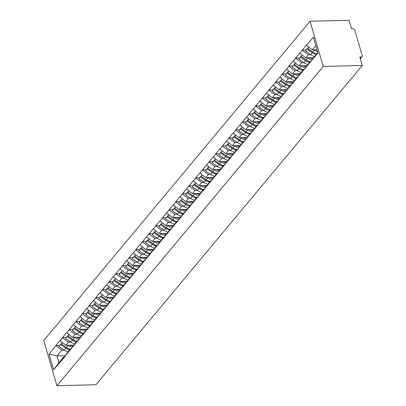 <?xml version="1.0" encoding="UTF-8"?>
<svg xmlns="http://www.w3.org/2000/svg" width="406" height="406" viewBox="0 0 406 406"><rect width="100%" height="100%" fill="white"/><g stroke="black" fill="none" stroke-linecap="round" stroke-linejoin="round"><path stroke-width="0.61" d="M310.062 21.249L43.726 340.527L56.936 385.7L323.267 66.422L310.062 21.249L349.064 20.3L351.535 28.745L352.987 28.714A1.558 1.193 39.8 0 1 354.748 30.034L362.223 55.602A1.558 1.193 39.8 0 1 362.056 56.632L360.305 58.738M65.229 355.722L57.018 355.925L49.014 354.078L53.612 369.795L64.686 356.889L67.832 351.987L70.436 348.866L71.329 348.845M49.014 354.078L55.876 345.486L59.789 345.394M73.719 345.11L65.873 345.303L59.931 340.624L55.876 345.486M60.007 340.898L62.534 337.503L66.452 337.406M80.378 337.127L72.537 337.32L66.589 332.641L62.534 337.503M66.67 332.915L69.193 329.52L73.11 329.423M87.041 329.144L79.195 329.332L73.253 324.658L69.193 329.52M73.329 324.927L75.856 321.537L79.769 321.44M93.7 321.156L85.859 321.349L79.911 316.675L75.856 321.537M79.992 316.944L82.514 313.549L86.432 313.457M100.363 313.173L92.517 313.366L86.569 308.687L82.514 313.549M86.651 308.961L89.178 305.566L93.091 305.469M107.022 305.19L99.176 305.383L93.233 300.704L89.178 305.566M93.309 300.973L95.836 297.583L99.754 297.486M113.68 297.207L105.839 297.395L99.891 292.721L95.836 297.583M99.972 292.99L102.495 289.595L106.413 289.503M120.343 289.219L112.498 289.412L106.555 284.733L102.495 289.595M106.631 285.007L109.158 281.612L113.071 281.515M127.002 281.236L119.161 281.429L113.213 276.75L109.158 281.612M113.294 277.019L115.817 273.629L119.734 273.532M133.665 273.253L125.819 273.441L119.871 268.767L115.817 273.629M119.953 269.036L122.48 265.646L126.393 265.549M140.324 265.265L132.483 265.458L126.535 260.779L122.48 265.646M126.616 261.053L129.138 257.658L133.056 257.561M146.982 257.282L139.141 257.475L133.193 252.796L129.138 257.658M133.275 253.07L135.797 249.675L139.715 249.578M153.646 249.299L145.8 249.492L139.857 244.813L135.797 249.675M139.933 245.082L142.46 241.692L146.378 241.595M160.304 241.316L152.463 241.504L146.515 236.83L142.46 241.692M146.596 237.099L149.119 233.704L153.037 233.612M166.967 233.328L159.122 233.521L153.179 228.842L149.119 233.704M153.255 229.116L155.782 225.721L159.695 225.624M173.626 225.345L165.785 225.538L159.837 220.859L155.782 225.721M159.918 221.128L162.441 217.738L166.358 217.641M180.289 217.362L172.443 217.55L166.496 212.876L162.441 217.738M166.577 213.145L169.104 209.755L173.017 209.658M186.948 209.374L179.102 209.567L173.159 204.888L169.104 209.755M173.235 205.162L175.762 201.767L179.68 201.67M193.606 201.391L185.765 201.584L179.817 196.905L175.762 201.767M179.899 197.179L182.421 193.784L186.339 193.687M200.27 193.408L192.424 193.596L186.481 188.922L182.421 193.784M186.557 189.191L189.084 185.801L192.997 185.704M206.928 185.425L199.087 185.613L193.139 180.939L189.084 185.801M193.22 181.208L195.743 177.813L199.661 177.721M213.592 177.437L205.746 177.63L199.798 172.951L195.743 177.813M199.879 173.225L202.406 169.83L206.319 169.733M220.25 169.454L212.404 169.647L206.461 164.968L202.406 169.83M206.537 165.237L209.065 161.847L212.983 161.75M226.908 161.471L219.067 161.659L213.12 156.985L209.065 161.847M213.201 157.254L215.723 153.859L219.641 153.767M233.572 153.483L225.726 153.676L219.783 148.997L215.723 153.859M219.859 149.271L222.386 145.876L226.299 145.779M240.23 145.5L232.389 145.693L226.441 141.014L222.386 145.876M226.523 141.283L229.045 137.893L232.963 137.796M246.894 137.517L239.048 137.705L233.1 133.031L229.045 137.893M233.181 133.3L235.708 129.91L239.621 129.813M253.552 129.529L245.706 129.722L239.763 125.043L235.708 129.91M239.839 125.317L242.367 121.922L246.285 121.825M260.21 121.546L252.37 121.739L246.422 117.06L242.367 121.922M246.503 117.334L249.025 113.939L252.943 113.842M266.874 113.563L259.028 113.756L253.085 109.077L249.025 113.939M253.161 109.346L255.689 105.956L259.601 105.859M273.532 105.58L265.691 105.768L259.744 101.094L255.689 105.956M259.825 101.363L262.347 97.968L266.265 97.876M280.196 97.592L272.35 97.785L266.402 93.106L262.347 97.968M266.483 93.38L269.011 89.985L272.923 89.888M286.854 89.609L279.013 89.802L273.065 85.123L269.011 89.985M273.147 85.392L275.669 82.002L279.587 81.905M293.518 81.626L285.672 81.814L279.724 77.14L275.669 82.002M279.805 77.409L282.327 74.019L286.245 73.922M300.176 73.638L292.33 73.831L286.387 69.152L282.327 74.019M286.463 69.426L288.991 66.031L292.909 65.934M306.834 65.655L298.994 65.848L293.046 61.169L288.991 66.031M293.127 61.443L295.649 58.048L299.567 57.951M313.498 57.672L305.652 57.865L299.709 53.186L295.649 58.048M299.785 53.455L302.313 50.065L306.225 49.968M317.071 49.76L312.315 49.877L306.368 45.203L302.313 50.065M306.449 45.472L313.386 37.154L317.979 52.876L311.042 61.194L317.817 52.308M64.605 356.615L311.042 61.194M70.801 342.126L68.482 342.182L65.873 345.303M68.482 342.182L62.615 337.777M67.208 353.494L70.436 348.866M77.465 334.138L75.14 334.199L72.537 337.32M71.268 348.632L77.094 340.883L77.988 340.862M75.14 334.199L69.274 329.789M73.872 345.511L77.094 340.883M84.123 326.155L81.799 326.211L79.195 329.332M77.927 340.649L83.758 332.9L84.651 332.874M81.799 326.211L75.932 321.806M80.53 337.528L83.758 332.9M90.787 318.172L88.462 318.228L85.859 321.349M84.585 332.661L90.416 324.912L91.309 324.891M88.462 318.228L82.596 313.823M87.194 329.54L90.416 324.912M97.445 310.189L95.121 310.245L92.517 313.366M91.248 324.678L97.075 316.929L97.968 316.908M95.121 310.245L89.254 305.835M93.852 321.557L97.075 316.929M104.103 302.201L101.784 302.257L99.176 305.383M97.907 316.695L103.738 308.946L104.631 308.92M101.784 302.257L95.917 297.852M100.51 313.574L103.738 308.946M110.767 294.218L108.443 294.274L105.839 297.395M104.57 308.712L110.396 300.958L111.29 300.937M108.443 294.274L102.576 289.869M107.174 305.586L110.396 300.958M117.425 286.235L115.101 286.291L112.498 289.412M111.229 300.724L117.06 292.975L117.953 292.954M115.101 286.291L109.234 281.886M113.832 297.603L117.06 292.975M124.089 278.247L121.764 278.308L119.161 281.429M117.887 292.741L123.718 284.992L124.612 284.971M121.764 278.308L115.898 273.898M120.496 289.62L123.718 284.992M134.584 271.969A8.516 6.532 -140.2 0 1 130.768 270.279L128.423 270.32L125.819 273.441M124.551 284.758L130.382 277.009L131.275 276.983M128.423 270.32L122.556 265.915M127.154 281.637L130.382 277.009M137.406 262.281L135.086 262.337L132.483 265.458M131.209 276.77L137.04 269.021L137.933 269M135.086 262.337L129.22 257.932M133.813 273.649L137.04 269.021M144.069 254.293L141.745 254.354L139.141 257.475M137.873 268.787L143.699 261.038L144.592 261.017M141.745 254.354L135.878 249.944M140.476 265.666L143.699 261.038M150.727 246.31L148.408 246.366L145.8 249.492M144.531 260.804L150.362 253.055L151.255 253.029M148.408 246.366L142.542 241.961M147.134 257.683L150.362 253.055M157.391 238.327L155.067 238.383L152.463 241.504M151.194 252.821L157.02 245.067L157.914 245.046M155.067 238.383L149.2 233.978M153.798 249.695L157.02 245.067M164.049 230.344L161.725 230.4L159.122 233.521M157.853 244.833L163.684 237.084L164.577 237.063M161.725 230.4L155.858 225.995M160.456 241.712L163.684 237.084M170.708 222.356L168.388 222.412L165.785 225.538M164.511 236.85L170.342 229.101L171.236 229.08M168.388 222.412L162.522 218.007M167.12 233.729L170.342 229.101M177.371 214.373L175.047 214.429L172.443 217.55M171.175 228.867L177.001 221.118L177.894 221.092M175.047 214.429L169.18 210.024M173.778 225.741L177.001 221.118M184.03 206.39L181.71 206.446L179.102 209.567M177.833 220.879L183.664 213.13L184.557 213.109M181.71 206.446L175.844 202.041M180.437 217.758L183.664 213.13M190.693 198.402L188.369 198.463L185.765 201.584M184.497 212.896L190.323 205.147L191.216 205.126M188.369 198.463L182.502 194.053M187.1 209.775L190.323 205.147M197.352 190.419L195.027 190.475L192.424 193.596M191.155 204.913L196.986 197.164L197.879 197.138M195.027 190.475L189.16 186.07M193.758 201.792L196.986 197.164M204.015 182.436L201.691 182.492L199.087 185.613M197.813 196.93L203.645 189.176L204.538 189.155M201.691 182.492L195.824 178.087M200.422 193.804L203.645 189.176M210.673 174.453L208.349 174.509L205.746 177.63M204.477 188.942L210.303 181.193L211.196 181.172M208.349 174.509L202.482 170.099M207.08 185.821L210.303 181.193M217.332 166.465L215.013 166.521L212.404 169.647M211.135 180.959L216.966 173.21L217.86 173.184M215.013 166.521L209.146 162.116M213.739 177.838L216.966 173.21M223.995 158.482L221.671 158.538L219.067 161.659M217.799 172.976L223.625 165.222L224.518 165.201M221.671 158.538L215.804 154.133M220.402 169.85L223.625 165.222M230.654 150.499L228.329 150.555L225.726 153.676M224.457 164.988L230.288 157.239L231.181 157.218M228.329 150.555L222.463 146.15M227.061 161.867L230.288 157.239M237.317 142.511L234.993 142.572L232.389 145.693M231.115 157.005L236.947 149.256L237.84 149.235M234.993 142.572L229.126 138.162M233.724 153.884L236.947 149.256M243.976 134.528L241.651 134.584L239.048 137.705M237.779 149.022L243.605 141.273L244.503 141.247M241.651 134.584L235.784 130.179M240.382 145.901L243.605 141.273M250.634 126.545L248.315 126.601L245.706 129.722M244.437 141.034L250.269 133.285L251.162 133.264M248.315 126.601L242.448 122.196M247.041 137.913L250.269 133.285M257.297 118.557L254.973 118.618L252.37 121.739M251.101 133.051L256.927 125.302L257.82 125.281M254.973 118.618L249.106 114.208M253.704 129.93L256.927 125.302M263.956 110.574L261.637 110.63L259.028 113.756M257.759 125.068L263.59 117.319L264.484 117.293M261.637 110.63L255.765 106.225M260.363 121.947L263.59 117.319M270.619 102.591L268.295 102.647L265.691 105.768M264.418 117.085L270.249 109.331L271.142 109.31M268.295 102.647L262.428 98.242M267.026 113.959L270.249 109.331M277.278 94.608L274.953 94.664L272.35 97.785M271.081 109.097L276.912 101.348L277.805 101.327M274.953 94.664L269.087 90.259M273.685 105.976L276.912 101.348M283.936 86.62L281.617 86.676L279.013 89.802M277.74 101.114L283.571 93.365L284.464 93.344M281.617 86.676L275.75 82.271M280.343 97.993L283.571 93.365M290.6 78.637L288.275 78.693L285.672 81.814M284.403 93.131L290.229 85.382L291.122 85.356M288.275 78.693L282.409 74.288M287.006 90.005L290.229 85.382M297.258 70.654L294.939 70.71L292.33 73.831M291.061 85.143L296.893 77.394L297.786 77.373M294.939 70.71L289.072 66.305M293.665 82.022L296.893 77.394M303.921 62.666L301.597 62.727L298.994 65.848M297.725 77.16L303.551 69.411L304.444 69.39M301.597 62.727L295.73 58.317M300.328 74.039L303.551 69.411M310.58 54.683L308.255 54.739L305.652 57.865M304.383 69.177L310.214 61.428L311.108 61.402M308.255 54.739L302.389 50.334M306.987 66.056L310.214 61.428M360.173 58.291L361.259 56.992L359.802 57.028L362.274 65.473L323.267 66.422M361.259 56.992A1.558 1.193 39.8 0 0 362.056 56.632M315.863 45.624L312.315 49.877M362.274 65.473L95.938 384.751L56.936 385.7M64.143 350.109L61.819 350.165L57.018 355.925L58.971 362.609L63.772 356.854L64.666 356.828M61.819 350.165L55.952 345.76M60.55 361.477L63.772 356.854M53.612 369.795L58.971 362.609M317.193 50.177A6.958 5.339 -140.2 0 1 316.259 49.781M308.616 47.101L307.702 48.451L308.748 47.197M316.614 53.749A8.516 6.532 -140.2 0 1 312.803 52.064L307.702 48.451M317.614 51.623A8.516 6.532 -140.2 0 1 314.442 50.09L314.082 49.836M314.417 56.388A8.516 6.532 -140.2 0 1 310.6 54.698L305.5 51.085L307.784 48.101L305.5 51.085M316.061 54.419A8.516 6.532 -140.2 0 1 312.244 52.729L307.144 49.116M312.864 58.581A6.958 5.339 -140.2 0 1 309.6 57.769M301.957 55.089L301.039 56.434L302.084 55.18M309.956 61.737A8.516 6.532 -140.2 0 1 306.139 60.047L301.039 56.434M311.986 59.834A8.516 6.532 -140.2 0 1 307.784 58.078L307.418 57.819M307.753 64.371A8.516 6.532 -140.2 0 1 303.942 62.681L298.841 59.073L301.125 56.084L298.841 59.073M309.397 62.402A8.516 6.532 -140.2 0 1 305.586 60.712L300.486 57.099M306.2 66.569A6.958 5.339 -140.2 0 1 302.937 65.752M295.294 63.072L294.38 64.422L295.426 63.169M303.292 69.72A8.516 6.532 -140.2 0 1 299.481 68.03L294.38 64.422M305.327 67.822A8.516 6.532 -140.2 0 1 301.125 66.061L300.76 65.802M301.095 72.354A8.516 6.532 -140.2 0 1 297.278 70.669L292.183 67.056L294.462 64.072L292.183 67.056M302.739 70.385A8.516 6.532 -140.2 0 1 298.923 68.695L293.822 65.087M299.542 74.552A6.958 5.339 -140.2 0 1 296.278 73.735M288.636 71.055L287.717 72.405L288.762 71.151M296.634 77.703A8.516 6.532 -140.2 0 1 292.817 76.018L287.717 72.405M298.669 75.805A8.516 6.532 -140.2 0 1 294.462 74.044L294.101 73.79M294.436 80.342A8.516 6.532 -140.2 0 1 290.62 78.652L285.519 75.039L287.803 72.055L285.519 75.039M296.075 78.368A8.516 6.532 -140.2 0 1 292.264 76.683L287.164 73.07M292.878 82.535A6.958 5.339 -140.2 0 1 289.62 81.718M281.977 79.038L281.059 80.388L282.104 79.134M289.97 85.691A8.516 6.532 -140.2 0 1 286.159 84.001L281.059 80.388M292.005 83.788A8.516 6.532 -140.2 0 1 287.803 82.032L287.438 81.773M287.773 88.325A8.516 6.532 -140.2 0 1 283.961 86.635L278.861 83.027L281.14 80.038L278.861 83.027M289.417 86.356A8.516 6.532 -140.2 0 1 285.606 84.666L280.505 81.053M286.22 90.523A6.958 5.339 -140.2 0 1 282.957 89.706M275.314 87.026L274.4 88.371L275.441 87.123M283.312 93.674A8.516 6.532 -140.2 0 1 279.501 91.984L274.4 88.371M285.347 91.776A8.516 6.532 -140.2 0 1 281.14 90.015L280.779 89.756M281.114 96.308A8.516 6.532 -140.2 0 1 277.298 94.623L272.198 91.01L274.481 88.026L272.198 91.01M282.759 94.339A8.516 6.532 -140.2 0 1 278.942 92.649L273.842 89.041M279.561 98.506A6.958 5.339 -140.2 0 1 276.298 97.689M268.655 95.009L267.737 96.359L268.782 95.105M276.653 101.657A8.516 6.532 -140.2 0 1 272.837 99.967L267.737 96.359M278.683 99.759A8.516 6.532 -140.2 0 1 274.481 97.998L274.116 97.739M274.451 104.296A8.516 6.532 -140.2 0 1 270.64 102.606L265.539 98.993L267.823 96.009L265.539 98.993M276.095 102.322A8.516 6.532 -140.2 0 1 272.284 100.637L267.184 97.024M272.898 106.489A6.958 5.339 -140.2 0 1 269.635 105.672M261.992 102.992L261.078 104.342L262.124 103.088M269.99 109.64A8.516 6.532 -140.2 0 1 266.179 107.955L261.078 104.342M272.025 107.742A8.516 6.532 -140.2 0 1 267.823 105.986L267.458 105.727M267.793 112.279A8.516 6.532 -140.2 0 1 263.976 110.589L258.881 106.976L261.159 103.992L258.881 106.976M269.437 110.31A8.516 6.532 -140.2 0 1 265.62 108.62L260.52 105.007M266.24 114.472A6.958 5.339 -140.2 0 1 262.976 113.66M255.333 110.98L254.415 112.325L255.46 111.077M263.332 117.628A8.516 6.532 -140.2 0 1 259.515 115.938L254.415 112.325M265.367 115.725A8.516 6.532 -140.2 0 1 261.159 113.969L260.799 113.71M261.134 120.262A8.516 6.532 -140.2 0 1 257.318 118.572L252.217 114.964L254.501 111.975L252.217 114.964M262.773 118.293A8.516 6.532 -140.2 0 1 258.962 116.603L253.862 112.99M259.576 122.46A6.958 5.339 -140.2 0 1 256.318 121.643M248.675 118.963L247.756 120.313L248.802 119.059M256.668 125.611A8.516 6.532 -140.2 0 1 252.857 123.921L247.756 120.313M258.703 123.713A8.516 6.532 -140.2 0 1 254.501 121.952L254.136 121.693M254.471 128.245A8.516 6.532 -140.2 0 1 250.659 126.56L245.559 122.947L247.838 119.963L245.559 122.947M256.115 126.276A8.516 6.532 -140.2 0 1 252.299 124.586L247.203 120.978M252.918 130.443A6.958 5.339 -140.2 0 1 249.654 129.626M242.012 126.946L241.098 128.296L242.138 127.042M250.01 133.594A8.516 6.532 -140.2 0 1 246.193 131.909L241.098 128.296M252.045 131.696A8.516 6.532 -140.2 0 1 247.838 129.935L247.477 129.681M247.812 136.233A8.516 6.532 -140.2 0 1 243.996 134.543L238.895 130.93L241.179 127.946L238.895 130.93M249.457 134.259A8.516 6.532 -140.2 0 1 245.64 132.574L240.54 128.961M246.254 138.426A6.958 5.339 -140.2 0 1 242.996 137.609M235.353 134.929L234.435 136.279L235.48 135.025M243.351 141.582A8.516 6.532 -140.2 0 1 239.535 139.892L234.435 136.279M245.381 139.679A8.516 6.532 -140.2 0 1 241.179 137.923L240.814 137.664M241.149 144.216A8.516 6.532 -140.2 0 1 237.337 142.526L232.237 138.918L234.521 135.929L232.237 138.918M242.793 142.247A8.516 6.532 -140.2 0 1 238.982 140.557L233.881 136.944M239.596 146.414A6.958 5.339 -140.2 0 1 236.333 145.597M228.69 142.917L227.776 144.267L228.822 143.013M236.688 149.565A8.516 6.532 -140.2 0 1 232.877 147.875L227.776 144.267M238.723 147.667A8.516 6.532 -140.2 0 1 234.521 145.906L234.155 145.647M234.49 152.199A8.516 6.532 -140.2 0 1 230.674 150.514L225.574 146.901L227.857 143.917L225.574 146.901M236.135 150.23A8.516 6.532 -140.2 0 1 232.318 148.54L227.218 144.932M232.937 154.397A6.958 5.339 -140.2 0 1 229.674 153.58M222.031 150.9L221.113 152.25L222.158 150.996M230.029 157.548A8.516 6.532 -140.2 0 1 226.213 155.863L221.113 152.25M232.065 155.65A8.516 6.532 -140.2 0 1 227.857 153.889L227.497 153.635M227.827 160.187A8.516 6.532 -140.2 0 1 224.016 158.497L218.915 154.884L221.199 151.9L218.915 154.884M229.471 158.213A8.516 6.532 -140.2 0 1 225.66 156.528L220.559 152.915M226.274 162.38A6.958 5.339 -140.2 0 1 223.016 161.563M215.373 158.883L214.454 160.233L215.5 158.979M223.366 165.536A8.516 6.532 -140.2 0 1 219.555 163.846L214.454 160.233M225.401 163.633A8.516 6.532 -140.2 0 1 221.199 161.877L220.834 161.618M221.168 168.17A8.516 6.532 -140.2 0 1 217.357 166.48L212.257 162.867L214.535 159.883L212.257 162.867M222.813 166.201A8.516 6.532 -140.2 0 1 218.996 164.511L213.901 160.898M219.616 170.368A6.958 5.339 -140.2 0 1 216.352 169.551M208.709 166.871L207.796 168.216L208.836 166.967M216.708 173.519A8.516 6.532 -140.2 0 1 212.891 171.829L207.796 168.216M218.743 171.621A8.516 6.532 -140.2 0 1 214.535 169.86L214.175 169.601M214.51 176.153A8.516 6.532 -140.2 0 1 210.694 174.468L205.593 170.855L207.877 167.866L205.593 170.855M216.154 174.184A8.516 6.532 -140.2 0 1 212.338 172.494L207.238 168.881M212.952 178.351A6.958 5.339 -140.2 0 1 209.694 177.534M202.051 174.854L201.132 176.204L202.178 174.95M210.049 181.502A8.516 6.532 -140.2 0 1 206.233 179.812L201.132 176.204M212.079 179.604A8.516 6.532 -140.2 0 1 207.877 177.843L207.512 177.584M207.847 184.141A8.516 6.532 -140.2 0 1 204.035 182.451L198.935 178.838L201.219 175.854L198.935 178.838M209.491 182.167A8.516 6.532 -140.2 0 1 205.68 180.482L200.579 176.869M206.294 186.334A6.958 5.339 -140.2 0 1 203.03 185.517M195.387 182.837L194.474 184.187L195.519 182.933M203.386 189.485A8.516 6.532 -140.2 0 1 199.574 187.8L194.474 184.187M205.421 187.587A8.516 6.532 -140.2 0 1 201.214 185.826L200.853 185.572M201.188 192.124A8.516 6.532 -140.2 0 1 197.372 190.434L192.271 186.821L194.555 183.837L192.271 186.821M202.833 190.155A8.516 6.532 -140.2 0 1 199.016 188.465L193.916 184.852M199.635 194.317A6.958 5.339 -140.2 0 1 196.372 193.505M188.729 190.825L187.811 192.17L188.856 190.916M196.727 197.473A8.516 6.532 -140.2 0 1 192.911 195.783L187.811 192.17M198.757 195.57A8.516 6.532 -140.2 0 1 194.555 193.814L194.19 193.555M194.525 200.107A8.516 6.532 -140.2 0 1 190.713 198.417L185.613 194.809L187.897 191.82L185.613 194.809M196.169 198.138A8.516 6.532 -140.2 0 1 192.358 196.448L187.257 192.835M192.972 202.305A6.958 5.339 -140.2 0 1 189.714 201.488M182.071 198.808L181.152 200.158L182.198 198.904M190.064 205.456A8.516 6.532 -140.2 0 1 186.252 203.766L181.152 200.158M192.099 203.558A8.516 6.532 -140.2 0 1 187.897 201.797L187.531 201.538M187.866 208.09A8.516 6.532 -140.2 0 1 184.055 206.405L178.955 202.792L181.233 199.808L178.955 202.792M189.511 206.121A8.516 6.532 -140.2 0 1 185.694 204.431L180.599 200.823M186.313 210.288A6.958 5.339 -140.2 0 1 183.05 209.471M175.407 206.791L174.489 208.141L175.534 206.887M183.405 213.439A8.516 6.532 -140.2 0 1 179.589 211.754L174.489 208.141M185.44 211.541A8.516 6.532 -140.2 0 1 181.233 209.78L180.873 209.526M181.208 216.078A8.516 6.532 -140.2 0 1 177.392 214.388L172.291 210.775L174.575 207.791L172.291 210.775M182.852 214.104A8.516 6.532 -140.2 0 1 179.036 212.419L173.935 208.806M179.65 218.271A6.958 5.339 -140.2 0 1 176.392 217.454M168.749 214.774L167.83 216.124L168.876 214.87M176.742 221.427A8.516 6.532 -140.2 0 1 172.931 219.737L167.83 216.124M178.777 219.524A8.516 6.532 -140.2 0 1 174.575 217.768L174.21 217.509M174.544 224.061A8.516 6.532 -140.2 0 1 170.733 222.371L165.633 218.763L167.917 215.774L165.633 218.763M176.189 222.092A8.516 6.532 -140.2 0 1 172.377 220.402L167.277 216.789M172.992 226.259A6.958 5.339 -140.2 0 1 169.728 225.442M162.085 222.762L161.172 224.107L162.217 222.858M170.084 229.41A8.516 6.532 -140.2 0 1 166.272 227.72L161.172 224.107M172.119 227.512A8.516 6.532 -140.2 0 1 167.911 225.751L167.551 225.492M167.886 232.044A8.516 6.532 -140.2 0 1 164.07 230.359L158.969 226.746L161.253 223.762L158.969 226.746M169.53 230.075A8.516 6.532 -140.2 0 1 165.714 228.385L160.614 224.777M166.333 234.242A6.958 5.339 -140.2 0 1 163.07 233.425M155.427 230.745L154.508 232.095L155.554 230.841M163.425 237.393A8.516 6.532 -140.2 0 1 159.609 235.703L154.508 232.095M165.455 235.495A8.516 6.532 -140.2 0 1 161.253 233.734L160.888 233.475M161.223 240.032A8.516 6.532 -140.2 0 1 157.411 238.342L152.311 234.729L154.595 231.745L152.311 234.729M162.867 238.058A8.516 6.532 -140.2 0 1 159.056 236.373L153.955 232.76M159.67 242.225A6.958 5.339 -140.2 0 1 156.406 241.408M148.763 238.728L147.85 240.078L148.895 238.824M156.762 245.376A8.516 6.532 -140.2 0 1 152.95 243.691L147.85 240.078M158.797 243.478A8.516 6.532 -140.2 0 1 154.595 241.717L154.229 241.463M154.564 248.015A8.516 6.532 -140.2 0 1 150.748 246.325L145.652 242.712L147.931 239.728L145.652 242.712M156.208 246.046A8.516 6.532 -140.2 0 1 152.392 244.356L147.292 240.743M153.011 250.208A6.958 5.339 -140.2 0 1 149.748 249.396M142.105 246.716L141.186 248.061L142.232 246.812M150.103 253.364A8.516 6.532 -140.2 0 1 146.287 251.674L141.186 248.061M152.138 251.461A8.516 6.532 -140.2 0 1 147.931 249.705L147.571 249.446M147.906 255.998A8.516 6.532 -140.2 0 1 144.089 254.308L138.989 250.7L141.273 247.711L138.989 250.7M149.545 254.029A8.516 6.532 -140.2 0 1 145.734 252.339L140.633 248.726M146.348 258.196A6.958 5.339 -140.2 0 1 143.09 257.379M135.447 254.699L134.528 256.049L135.574 254.795M143.44 261.347A8.516 6.532 -140.2 0 1 139.628 259.657L134.528 256.049M145.475 259.449A8.516 6.532 -140.2 0 1 141.273 257.688L140.907 257.429M141.242 263.981A8.516 6.532 -140.2 0 1 137.431 262.296L132.331 258.683L134.609 255.699L132.331 258.683M142.887 262.012A8.516 6.532 -140.2 0 1 139.075 260.322L133.975 256.714M139.689 266.179A6.958 5.339 -140.2 0 1 136.426 265.362M128.783 262.682L127.87 264.032L128.91 262.778M136.781 269.33A8.516 6.532 -140.2 0 1 132.965 267.645L127.87 264.032M138.816 267.432A8.516 6.532 -140.2 0 1 134.609 265.671L134.249 265.417M136.228 269.995A8.516 6.532 -140.2 0 1 132.412 268.31L130.768 270.279L125.667 266.666L127.951 263.682L125.667 266.666M132.412 268.31L127.311 264.697M133.031 274.162A6.958 5.339 -140.2 0 1 129.768 273.345M122.125 270.665L121.206 272.015L122.252 270.761M130.123 277.318A8.516 6.532 -140.2 0 1 126.307 275.628L121.206 272.015M132.153 275.415A8.516 6.532 -140.2 0 1 127.951 273.659L127.585 273.4M127.92 279.952A8.516 6.532 -140.2 0 1 124.109 278.262L119.009 274.654L121.292 271.665L119.009 274.654M129.565 277.983A8.516 6.532 -140.2 0 1 125.753 276.293L120.653 272.68M126.367 282.15A6.958 5.339 -140.2 0 1 123.104 281.333M115.461 278.653L114.548 279.998L115.593 278.749M123.46 285.301A8.516 6.532 -140.2 0 1 119.648 283.611L114.548 279.998M125.495 283.403A8.516 6.532 -140.2 0 1 121.292 281.642L120.927 281.383M121.262 287.935A8.516 6.532 -140.2 0 1 117.446 286.25L112.35 282.637L114.629 279.653L112.35 282.637M122.906 285.966A8.516 6.532 -140.2 0 1 119.09 284.276L113.99 280.668M119.709 290.133A6.958 5.339 -140.2 0 1 116.446 289.316M108.803 286.636L107.884 287.986L108.93 286.732M116.801 293.284A8.516 6.532 -140.2 0 1 112.985 291.599L107.884 287.986M118.836 291.386A8.516 6.532 -140.2 0 1 114.629 289.625L114.269 289.371M114.604 295.923A8.516 6.532 -140.2 0 1 110.787 294.233L105.687 290.62L107.971 287.636L105.687 290.62M116.243 293.949A8.516 6.532 -140.2 0 1 112.432 292.264L107.331 288.651M113.046 298.116A6.958 5.339 -140.2 0 1 109.787 297.299M102.145 294.619L101.226 295.969L102.271 294.715M110.138 301.272A8.516 6.532 -140.2 0 1 106.326 299.582L101.226 295.969M112.173 299.369A8.516 6.532 -140.2 0 1 107.971 297.613L107.605 297.354M107.94 303.906A8.516 6.532 -140.2 0 1 104.129 302.216L99.028 298.603L101.307 295.619L99.028 298.603M109.584 301.937A8.516 6.532 -140.2 0 1 105.768 300.247L100.673 296.634M106.387 306.104A6.958 5.339 -140.2 0 1 103.124 305.287M95.481 302.607L94.568 303.952L95.608 302.703M103.479 309.255A8.516 6.532 -140.2 0 1 99.663 307.565L94.568 303.952M105.514 307.357A8.516 6.532 -140.2 0 1 101.307 305.596L100.947 305.337M101.282 311.889A8.516 6.532 -140.2 0 1 97.465 310.204L92.365 306.591L94.649 303.602L92.365 306.591M102.926 309.92A8.516 6.532 -140.2 0 1 99.11 308.23L94.009 304.617M99.724 314.087A6.958 5.339 -140.2 0 1 96.466 313.27M88.823 310.59L87.904 311.94L88.95 310.686M96.821 317.238A8.516 6.532 -140.2 0 1 93.004 315.548L87.904 311.94M98.851 315.34A8.516 6.532 -140.2 0 1 94.649 313.579L94.283 313.32M94.618 319.872A8.516 6.532 -140.2 0 1 90.807 318.187L85.707 314.574L87.99 311.59L85.707 314.574M96.263 317.903A8.516 6.532 -140.2 0 1 92.451 316.218L87.351 312.605M93.065 322.07A6.958 5.339 -140.2 0 1 89.802 321.253M82.159 318.573L81.246 319.923L82.291 318.669M90.157 325.221A8.516 6.532 -140.2 0 1 86.346 323.536L81.246 319.923M92.192 323.323A8.516 6.532 -140.2 0 1 87.99 321.562L87.625 321.308M87.96 327.86A8.516 6.532 -140.2 0 1 84.144 326.17L79.043 322.557L81.327 319.573L79.043 322.557M89.604 325.891A8.516 6.532 -140.2 0 1 85.788 324.201L80.687 320.588M86.407 330.053A6.958 5.339 -140.2 0 1 83.144 329.241M75.501 326.556L74.582 327.906L75.628 326.652M83.499 333.209A8.516 6.532 -140.2 0 1 79.683 331.519L74.582 327.906M85.534 331.306A8.516 6.532 -140.2 0 1 81.327 329.55L80.961 329.291M81.296 335.843A8.516 6.532 -140.2 0 1 77.485 334.153L72.385 330.545L74.668 327.556L72.385 330.545M82.941 333.874A8.516 6.532 -140.2 0 1 79.129 332.184L74.029 328.571M79.743 338.041A6.958 5.339 -140.2 0 1 76.485 337.224M68.842 334.544L67.924 335.894L68.969 334.64M76.835 341.192A8.516 6.532 -140.2 0 1 73.024 339.502L67.924 335.894M78.871 339.294A8.516 6.532 -140.2 0 1 74.668 337.533L74.303 337.274M74.638 343.826A8.516 6.532 -140.2 0 1 70.827 342.141L65.726 338.528L68.005 335.544L65.726 338.528M76.282 341.857A8.516 6.532 -140.2 0 1 72.466 340.167L67.371 336.559M73.085 346.024A6.958 5.339 -140.2 0 1 69.822 345.207M62.179 342.527L61.265 343.877L62.306 342.623M70.177 349.175A8.516 6.532 -140.2 0 1 66.361 347.49L61.265 343.877M72.212 347.277A8.516 6.532 -140.2 0 1 68.005 345.516L67.645 345.262M67.98 351.814A8.516 6.532 -140.2 0 1 64.163 350.124L59.063 346.511L61.347 343.527L59.063 346.511M69.624 349.84A8.516 6.532 -140.2 0 1 65.808 348.155L60.707 344.542M314.442 50.09L312.803 52.064M312.244 52.729L310.6 54.698M307.784 58.078L306.139 60.047M305.586 60.712L303.942 62.681M301.125 66.061L299.481 68.03M298.923 68.695L297.278 70.669M294.462 74.044L292.817 76.018M292.264 76.683L290.62 78.652M287.803 82.032L286.159 84.001M285.606 84.666L283.961 86.635M281.14 90.015L279.501 91.984M278.942 92.649L277.298 94.623M274.481 97.998L272.837 99.967M272.284 100.637L270.64 102.606M267.823 105.986L266.179 107.955M265.62 108.62L263.976 110.589M261.159 113.969L259.515 115.938M258.962 116.603L257.318 118.572M254.501 121.952L252.857 123.921M252.299 124.586L250.659 126.56M247.838 129.935L246.193 131.909M245.64 132.574L243.996 134.543M241.179 137.923L239.535 139.892M238.982 140.557L237.337 142.526M234.521 145.906L232.877 147.875M232.318 148.54L230.674 150.514M227.857 153.889L226.213 155.863M225.66 156.528L224.016 158.497M221.199 161.877L219.555 163.846M218.996 164.511L217.357 166.48M214.535 169.86L212.891 171.829M212.338 172.494L210.694 174.468M207.877 177.843L206.233 179.812M205.68 180.482L204.035 182.451M201.214 185.826L199.574 187.8M199.016 188.465L197.372 190.434M194.555 193.814L192.911 195.783M192.358 196.448L190.713 198.417M187.897 201.797L186.252 203.766M185.694 204.431L184.055 206.405M181.233 209.78L179.589 211.754M179.036 212.419L177.392 214.388M174.575 217.768L172.931 219.737M172.377 220.402L170.733 222.371M167.911 225.751L166.272 227.72M165.714 228.385L164.07 230.359M161.253 233.734L159.609 235.703M159.056 236.373L157.411 238.342M154.595 241.717L152.95 243.691M152.392 244.356L150.748 246.325M147.931 249.705L146.287 251.674M145.734 252.339L144.089 254.308M141.273 257.688L139.628 259.657M139.075 260.322L137.431 262.296M134.609 265.671L132.965 267.645M127.951 273.659L126.307 275.628M125.753 276.293L124.109 278.262M121.292 281.642L119.648 283.611M119.09 284.276L117.446 286.25M114.629 289.625L112.985 291.599M112.432 292.264L110.787 294.233M107.971 297.613L106.326 299.582M105.768 300.247L104.129 302.216M101.307 305.596L99.663 307.565M99.11 308.23L97.465 310.204M94.649 313.579L93.004 315.548M92.451 316.218L90.807 318.187M87.99 321.562L86.346 323.536M85.788 324.201L84.144 326.17M81.327 329.55L79.683 331.519M79.129 332.184L77.485 334.153M74.668 337.533L73.024 339.502M72.466 340.167L70.827 342.141M68.005 345.516L66.361 347.49M65.808 348.155L64.163 350.124"/></g></svg>
